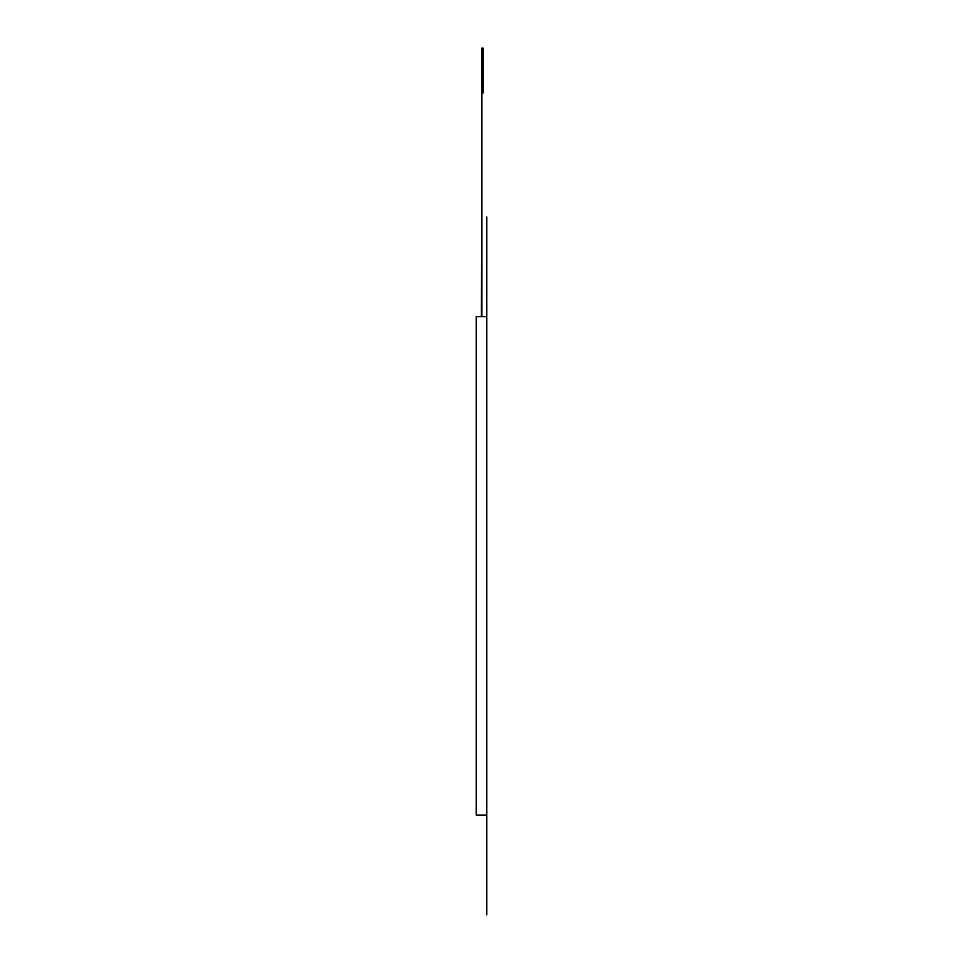 <?xml version="1.0" encoding="UTF-8"?>
<svg xmlns="http://www.w3.org/2000/svg" width="963" height="963" viewBox="0 0 963 963"><rect width="100%" height="100%" fill="white"/><g stroke="black" fill="none" stroke-linecap="round" stroke-linejoin="round"><path stroke-width="1.44" d="M483.173 49.041L483.173 92.893L481.837 92.893L481.837 316.646L481.837 48.15L481.837 49.041L483.173 49.041L483.173 48.15L481.789 48.15L481.789 70.528M481.837 49.041L481.344 316.646M486.76 914.85L486.76 316.646L486.76 815.143L476.24 815.143L476.24 316.646L486.76 316.646L486.76 216.94"/></g></svg>
